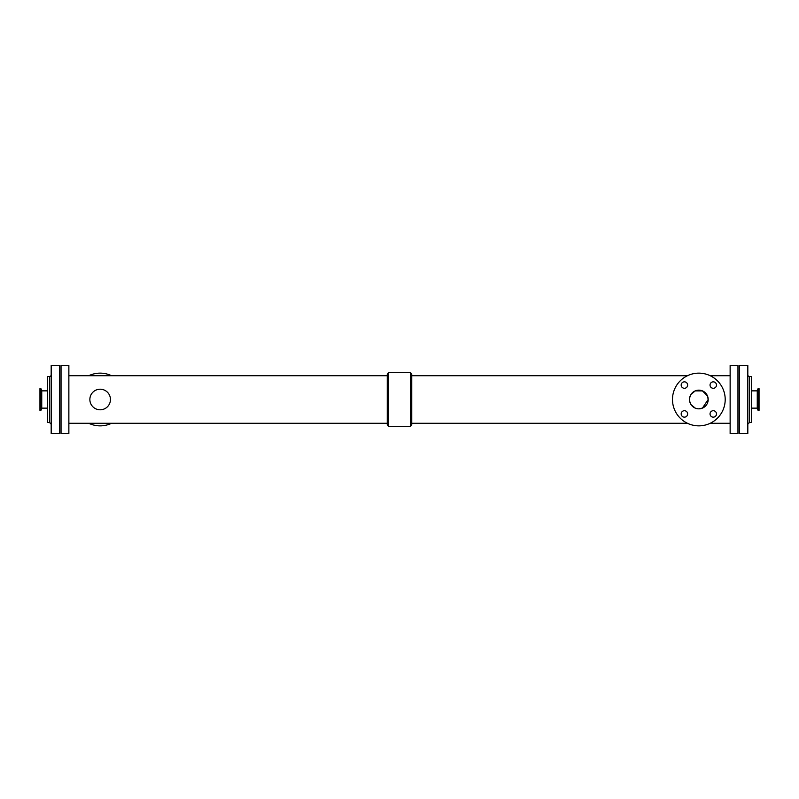 <?xml version="1.0" encoding="UTF-8"?>
<svg xmlns="http://www.w3.org/2000/svg" width="799" height="799" viewBox="0 0 799 799"><rect width="100%" height="100%" fill="white"/><g stroke="black" fill="none" stroke-linecap="round" stroke-linejoin="round"><path stroke-width="1.2" d="M681.177 385.068A3.236 3.236 0 0 1 686.021 382.272A3.236 3.236 0 0 1 686.021 387.865A3.236 3.236 0 0 1 681.177 385.068M681.177 413.932A3.236 3.236 0 0 1 686.021 411.135A3.236 3.236 0 0 1 686.021 416.728A3.236 3.236 0 0 1 681.177 413.932M710.041 385.068A3.236 3.236 0 0 1 714.885 382.272A3.236 3.236 0 0 1 714.885 387.865A3.236 3.236 0 0 1 710.041 385.068M710.041 413.932A3.236 3.236 0 0 1 714.885 411.135A3.236 3.236 0 0 1 714.885 416.728A3.236 3.236 0 0 1 710.041 413.932M698.845 408.838L702.431 408.119L708.184 399.5A9.338 9.338 0 0 1 694.171 407.59A9.338 9.338 0 0 1 694.171 391.41A9.338 9.338 0 0 1 708.184 399.5L707.465 395.904L702.431 390.881L695.25 390.881L691.095 394.277L689.677 397.692L689.677 401.308L691.095 404.723L695.25 408.119M725.202 399.5A26.367 26.367 0 0 1 685.662 422.331A26.367 26.367 0 0 1 685.662 376.669A26.367 26.367 0 0 1 725.202 399.5M89.868 399.5A10.287 10.287 0 0 0 105.308 408.409A10.287 10.287 0 0 0 105.308 390.591A10.287 10.287 0 0 0 89.868 399.5M88.769 423.28A26.367 26.367 0 0 0 111.54 423.28M111.54 375.72A26.367 26.367 0 0 0 88.769 375.72M387.255 424.519L387.255 374.481L388.524 372.284L388.524 426.716L387.255 424.519M410.476 372.284L410.476 426.716L411.745 424.519L411.745 374.481L410.476 372.284L388.524 372.284M737.956 433.517L737.956 365.483L730.136 365.483L730.136 433.517L737.956 433.517M68.864 433.517L68.864 365.483L61.044 365.483L61.044 433.517L68.864 433.517M739.325 433.517L739.325 365.483L747.824 365.483L747.824 433.517L739.325 433.517M749.522 376.539L751.569 376.539L751.569 422.461L749.522 422.461L749.522 376.539A1.698 1.698 0 0 1 747.824 374.841M751.569 408.139L757.262 408.139L757.262 390.861L751.569 390.861M757.262 408.139L758.081 410.386L758.081 388.614L757.262 390.861M758.081 410.386L759.05 410.386L759.05 388.614L758.081 388.614M51.176 433.517L51.176 365.483L59.675 365.483L59.675 433.517L51.176 433.517M49.478 376.539L49.478 422.461L47.431 422.461L47.431 376.539L49.478 376.539A1.698 1.698 0 0 0 51.176 374.841M47.431 390.861L41.738 390.861L41.738 408.139L47.431 408.139M41.738 390.861L40.919 388.614L40.919 410.386L41.738 408.139M40.919 388.614L39.95 388.614L39.95 410.386L40.919 410.386M410.476 426.716L388.524 426.716M387.255 375.72L68.864 375.72M387.255 423.28L68.864 423.28M730.136 375.72L710.231 375.72M687.46 375.72L411.745 375.72M730.136 423.28L710.231 423.28M687.46 423.28L411.745 423.28M749.522 422.461L747.824 424.159M49.478 422.461L51.176 424.159"/></g></svg>
